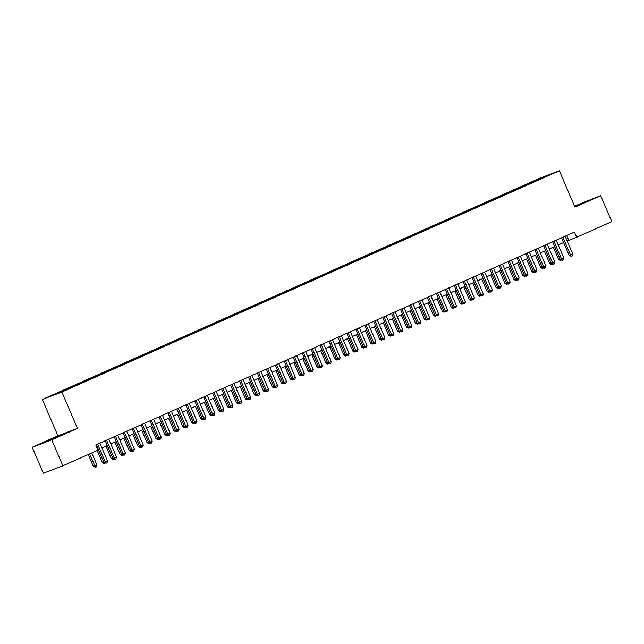 <?xml version="1.0" encoding="UTF-8"?>
<svg xmlns="http://www.w3.org/2000/svg" width="644" height="644" viewBox="0 0 644 644"><rect width="100%" height="100%" fill="white"/><g stroke="black" fill="none" stroke-linecap="round" stroke-linejoin="round"><path stroke-width="0.97" d="M67.725 389.346L62.71 391.415L67.725 389.346M32.2 447.274L51.737 439.828L77.465 428.381L57.928 435.827L32.2 447.274L43.325 473.235L62.87 465.789L97.985 450.172L95.763 444.98L574.456 232.065L576.678 237.258L611.8 221.641L600.675 195.671L574.496 206.072M57.928 435.827L42.343 399.473L539.825 178.211L559.362 170.765L61.88 392.027L42.343 399.473M548.543 175.281L553.405 173.276L548.616 175.45M532.733 182.477L532.161 181.986L528.466 183.395L57.823 392.719L51.681 395.69L73.247 386.843L540.171 179.169M532.161 181.986L542.006 177.607L550.032 174.548L540.187 178.927M51.737 439.828L62.87 465.789M77.465 428.381L61.88 392.027M559.362 170.765L574.947 207.118L600.675 195.671M567.163 240.985L576.678 237.258M97.808 449.745L98.371 449.496M101.897 447.926L107.315 445.519M110.84 443.949L116.266 441.534M119.792 439.973L125.21 437.558M128.736 435.988L134.161 433.581M137.687 432.011L143.105 429.596M146.631 428.027L152.056 425.62M155.582 424.05L161 421.643M164.526 420.073L169.952 417.658M173.478 416.088L178.895 413.681M182.421 412.112L187.847 409.697M191.373 408.135L196.79 405.72M200.316 404.15L205.742 401.743M209.268 400.174L214.685 397.759M218.211 396.197L223.637 393.782M227.163 392.212L232.581 389.805M236.107 388.235L241.532 385.82M245.058 384.251L250.476 381.844M254.002 380.274L259.427 377.867M262.953 376.297L268.371 373.882M271.897 372.312L277.314 369.906M280.848 368.336L286.266 365.929M289.792 364.359L295.21 361.944M298.744 360.374L304.161 357.967M307.687 356.398L313.105 353.983M316.639 352.421L322.056 350.006M325.582 348.436L331 346.029M334.534 344.459L339.952 342.045M343.477 340.475L348.895 338.068M352.429 336.498L357.847 334.091M361.373 332.521L366.79 330.106M370.324 328.537L375.742 326.13M379.268 324.56L384.685 322.153M388.219 320.583L393.637 318.168M397.163 316.598L402.581 314.192M406.114 312.622L411.532 310.207M415.058 308.645L420.476 306.23M424.01 304.66L429.427 302.253M432.953 300.684L438.371 298.269M441.905 296.699L447.322 294.292M450.848 292.722L456.266 290.315M459.792 288.745L465.218 286.33M468.743 284.761L474.161 282.354M477.687 280.784L483.113 278.377M486.639 276.807L492.056 274.392M495.582 272.823L501.008 270.416M504.534 268.846L509.951 266.431M513.477 264.869L518.903 262.454M522.429 260.884L527.847 258.477M531.372 256.908L536.798 254.493M540.324 252.923L545.742 250.516M549.268 248.946L554.693 246.539M558.219 244.97L563.637 242.555M566.712 235.511L568.757 240.276M528.821 184.216L528.466 183.395M542.039 178.106L542.006 177.607M574.794 206.764L590.846 199.608L574.593 206.297M47.914 441.092L65.181 433.412L47.72 440.617L42.029 443.338L47.914 441.092M585.163 202.321L584.961 201.854M47.922 441.092L47.72 440.617M59.498 436.125L59.296 435.658M561.592 237.789L569.224 255.588L570.544 255.08L562.888 237.217M572.782 254.082L572.291 255.885L571.397 256.28L570.544 255.08L572.782 254.082L565.118 236.219M571.397 256.28L569.224 255.588M553.317 247.143L558.662 259.613L560.063 259.073M554.613 246.572L560.232 259.46M561.278 260.112L560.304 260.514L558.662 259.613M560.835 260.313L560.328 259.588M552.649 241.766L560.272 259.564L561.592 259.057L553.937 241.194M563.83 258.067L563.347 259.862L562.445 260.265L561.592 259.057L563.83 258.067L556.174 240.196M562.445 260.265L560.272 259.564M543.697 245.75L551.328 263.541L552.649 263.042L544.993 245.171M554.886 262.044L554.395 263.847L553.502 264.241L552.649 263.042L554.886 262.044L547.223 244.181M553.502 264.241L551.328 263.541M534.753 249.727L542.377 267.526L543.697 267.019L536.041 249.156M545.935 266.028L545.452 267.824L544.55 268.226L543.697 267.019L545.935 266.028L538.279 248.157M544.55 268.226L542.377 267.526M525.802 253.704L533.433 271.502L534.753 271.003L527.098 253.132M536.991 270.005L536.5 271.808L535.607 272.203L534.753 271.003L536.991 270.005L529.336 252.134M535.607 272.203L533.433 271.502M544.373 251.128L549.71 263.589L551.119 263.05M545.661 250.556L551.28 263.436M552.327 264.088L551.361 264.491L549.71 263.589M551.884 264.29L551.377 263.573M535.422 255.105L540.767 267.566L542.168 267.027M536.718 254.533L542.337 267.413M543.383 268.073L542.409 268.468L540.767 267.566M542.94 268.266L542.433 267.55M526.478 259.089L531.815 271.551L533.224 271.011M527.766 258.51L533.385 271.398M534.431 272.05L533.465 272.452L531.815 271.551M533.989 272.251L533.482 271.526M517.526 263.066L522.872 275.527L524.272 274.988M518.822 262.494L524.441 275.374M525.488 276.034L524.514 276.429L522.872 275.527M525.045 276.228L524.538 275.511M516.858 257.689L524.482 275.479L525.802 274.98L518.146 257.109M528.04 273.982L527.557 275.785L526.655 276.179L525.802 274.98L528.04 273.982L520.384 256.119M526.655 276.179L524.482 275.479M508.583 267.043L513.92 279.504L515.329 278.965M509.871 266.471L515.49 279.351M516.536 280.011L515.57 280.406L513.92 279.504M516.094 280.204L515.586 279.488M507.907 261.665L515.538 279.464L516.858 278.957L509.203 261.094M519.096 277.967L518.605 279.762L517.712 280.164L516.858 278.957L519.096 277.967L511.441 260.096M517.712 280.164L515.538 279.464M499.631 271.027L504.976 283.489L506.377 282.949M500.927 270.448L506.546 283.336M507.593 283.988L506.619 284.39L504.976 283.489M507.15 284.189L506.643 283.465M498.963 265.642L506.587 283.441L507.907 282.941L500.251 265.07M510.145 281.943L509.662 283.746L508.768 284.141L507.907 282.941L510.145 281.943L502.489 264.072M508.768 284.141L506.587 283.441M490.688 275.004L496.025 287.466L497.434 286.926M491.976 274.433L497.595 287.313M498.641 287.973L497.675 288.367L496.025 287.466M498.198 288.166L497.691 287.449M490.012 269.627L497.643 287.417L498.963 286.918L491.308 269.047M501.201 285.92L500.71 287.723L499.816 288.118L498.963 286.918L501.201 285.92L493.546 268.057M499.816 288.118L497.643 287.417M481.736 278.981L487.081 291.45L488.482 290.903M483.032 278.409L488.651 291.289M489.698 291.949L488.724 292.344L487.081 291.45M489.255 292.143L488.748 291.426M481.068 273.603L488.691 291.402L490.012 290.895L482.356 273.032M492.249 289.905L491.766 291.7L490.873 292.102L490.012 290.895L492.249 289.905L484.594 272.034M490.873 292.102L488.691 291.402M472.793 282.966L478.13 295.427L479.539 294.888M474.081 282.386L479.7 295.274M480.746 295.926L479.78 296.329L478.13 295.427M480.303 296.127L479.796 295.411M472.116 277.58L479.748 295.379L481.068 294.88L473.412 277.009M483.306 293.881L482.815 295.685L481.921 296.079L481.068 294.88L483.306 293.881L475.65 276.018M481.921 296.079L479.748 295.379M463.841 286.942L469.186 299.404L470.587 298.864M465.137 286.371L470.756 299.251M471.802 299.911L470.828 300.305L469.186 299.404M471.36 300.104L470.853 299.388M463.173 281.565L470.796 299.363L472.116 298.856L464.461 280.985M474.354 297.858L473.871 299.661L472.978 300.056L472.116 298.856L474.354 297.858L466.699 279.995M472.978 300.056L470.796 299.363M454.897 290.919L460.235 303.388L461.643 302.849M456.185 290.347L461.804 303.235M462.851 303.888L461.885 304.29L460.235 303.388M462.408 304.089L461.901 303.364M454.221 285.542L461.853 303.34L463.173 302.833L455.517 284.97M465.411 301.843L464.92 303.638L464.026 304.04L463.173 302.833L465.411 301.843L457.755 283.972M464.026 304.04L461.853 303.34M445.946 294.904L451.291 307.365L452.692 306.826M447.242 294.332L452.861 307.212M453.907 307.864L452.933 308.267L451.291 307.365M453.465 308.065L452.957 307.349M445.278 289.518L452.901 307.317L454.221 306.818L446.566 288.947M456.459 305.82L455.976 307.623L455.083 308.017L454.221 306.818L456.459 305.82L448.804 287.957M455.083 308.017L452.901 307.317M436.326 293.503L443.958 311.302L445.278 310.794L437.622 292.931M447.516 309.804L447.025 311.599L446.131 312.002L445.278 310.794L447.516 309.804L439.86 291.933M446.131 312.002L443.958 311.302M427.383 297.48L435.006 315.278L436.334 314.779L428.671 296.908M438.564 313.781L438.081 315.576L437.187 315.979L436.334 314.779L438.564 313.781L430.908 295.91M437.187 315.979L435.006 315.278M418.431 301.464L426.062 319.255L427.383 318.756L419.727 300.885M429.62 317.758L429.129 319.561L428.236 319.955L427.383 318.756L429.62 317.758L421.965 299.895M428.236 319.955L426.062 319.255M409.487 305.441L417.119 323.24L418.439 322.733L410.775 304.87M420.669 321.742L420.186 323.538L419.292 323.94L418.439 322.733L420.669 321.742L413.013 303.871M419.292 323.94L417.119 323.24M400.536 309.418L408.167 327.216L409.487 326.717L401.832 308.846M411.725 325.719L411.234 327.522L410.341 327.917L409.487 326.717L411.725 325.719L404.07 307.848M410.341 327.917L408.167 327.216M391.592 313.403L399.224 331.193L400.544 330.694L392.88 312.823M402.774 329.696L402.291 331.499L401.397 331.893L400.544 330.694L402.774 329.696L395.118 311.833M401.397 331.893L399.224 331.193M382.641 317.379L390.272 335.178L391.592 334.671L383.937 316.808M393.83 333.681L393.339 335.476L392.446 335.878L391.592 334.671L393.83 333.681L386.175 315.81M392.446 335.878L390.272 335.178M373.697 321.356L381.329 339.155L382.649 338.655L374.985 320.784M384.879 337.657L384.396 339.46L383.502 339.855L382.649 338.655L384.879 337.657L377.223 319.794M383.502 339.855L381.329 339.155M364.746 325.341L372.377 343.139L373.697 342.632L366.042 324.761M375.935 341.634L375.444 343.437L374.55 343.832L373.697 342.632L375.935 341.634L368.279 323.771M374.55 343.832L372.377 343.139M355.802 329.317L363.433 347.116L364.754 346.609L357.09 328.746M366.983 345.619L366.5 347.414L365.607 347.816L364.754 346.609L366.983 345.619L359.328 327.748M365.607 347.816L363.433 347.116M346.858 333.294L354.482 351.093L355.802 350.594L348.146 332.723M358.04 349.595L357.549 351.399L356.655 351.793L355.802 350.594L358.04 349.595L350.384 331.732M356.655 351.793L354.482 351.093M337.907 337.279L345.538 355.077L346.858 354.57L339.195 336.707M349.088 353.58L348.605 355.375L347.712 355.778L346.858 354.57L349.088 353.58L341.433 335.709M347.712 355.778L345.538 355.077M328.963 341.256L336.587 359.054L337.907 358.555L330.251 340.684M340.145 357.557L339.654 359.352L338.76 359.755L337.907 358.555L340.145 357.557L332.489 339.686M338.76 359.755L336.587 359.054M320.012 345.24L327.643 363.031L328.963 362.532L321.3 344.661M331.193 361.534L330.71 363.337L329.817 363.731L328.963 362.532L331.193 361.534L323.538 343.671M329.817 363.731L327.643 363.031M311.068 349.217L318.691 367.016L320.012 366.508L312.356 348.646M322.25 365.518L321.759 367.313L320.865 367.716L320.012 366.508L322.25 365.518L314.594 347.647M320.865 367.716L318.691 367.016M302.117 353.194L309.748 370.992L311.068 370.493L303.404 352.622M313.298 369.495L312.815 371.298L311.921 371.693L311.068 370.493L313.298 369.495L305.642 351.624M311.921 371.693L309.748 370.992M293.173 357.178L300.796 374.969L302.117 374.47L294.461 356.599M304.354 373.472L303.863 375.275L302.97 375.669L302.117 374.47L304.354 373.472L296.699 355.609M302.97 375.669L300.796 374.969M284.221 361.155L291.853 378.954L293.173 378.447L285.509 360.584M295.403 377.456L294.92 379.252L294.026 379.654L293.173 378.447L295.403 377.456L287.747 359.585M294.026 379.654L291.853 378.954M275.278 365.132L282.901 382.93L284.221 382.431L276.566 364.56M286.459 381.433L285.968 383.236L285.075 383.631L284.221 382.431L286.459 381.433L278.804 363.57M285.075 383.631L282.901 382.93M266.326 369.117L273.958 386.915L275.278 386.408L267.614 368.537M277.516 385.41L277.025 387.213L276.131 387.608L275.278 386.408L277.516 385.41L269.852 367.547M276.131 387.608L273.958 386.915M257.383 373.093L265.006 390.892L266.326 390.385L258.671 372.522M268.564 389.395L268.073 391.19L267.18 391.592L266.326 390.385L268.564 389.395L260.909 371.524M267.18 391.592L265.006 390.892M248.431 377.07L256.062 394.869L257.383 394.37L249.719 376.499M259.621 393.371L259.13 395.175L258.236 395.569L257.383 394.37L259.621 393.371L251.957 375.508M258.236 395.569L256.062 394.869M239.488 381.055L247.111 398.853L248.431 398.346L240.776 380.483M250.669 397.356L250.178 399.151L249.284 399.554L248.431 398.346L250.669 397.356L243.013 379.485M249.284 399.554L247.111 398.853M230.536 385.032L238.167 402.83L239.488 402.323L231.824 384.46M241.725 401.333L241.234 403.128L240.341 403.53L239.488 402.323L241.725 401.333L234.062 383.462M240.341 403.53L238.167 402.83M221.592 389.016L229.216 406.807L230.536 406.308L222.88 388.437M232.774 405.309L232.283 407.113L231.389 407.507L230.536 406.308L232.774 405.309L225.118 387.447M231.389 407.507L229.216 406.807M212.641 392.993L220.272 410.792L221.592 410.284L213.929 392.421M223.83 409.294L223.339 411.089L222.446 411.492L221.592 410.284L223.83 409.294L216.167 391.423M222.446 411.492L220.272 410.792M203.697 396.97L211.321 414.768L212.641 414.269L204.985 396.398M214.879 413.271L214.388 415.074L213.494 415.469L212.641 414.269L214.879 413.271L207.223 395.4M213.494 415.469L211.321 414.768M194.746 400.954L202.377 418.745L203.697 418.246L196.034 400.375M205.935 417.248L205.444 419.051L204.55 419.445L203.697 418.246L205.935 417.248L198.272 399.385M204.55 419.445L202.377 418.745M185.802 404.931L193.425 422.73L194.746 422.223L187.09 404.36M196.983 421.232L196.492 423.028L195.599 423.43L194.746 422.223L196.983 421.232L189.328 403.361M195.599 423.43L193.425 422.73M176.85 408.908L184.482 426.706L185.802 426.207L178.138 408.336M188.04 425.209L187.549 427.012L186.655 427.407L185.802 426.207L188.04 425.209L180.376 407.346M186.655 427.407L184.482 426.706M167.907 412.893L175.53 430.691L176.85 430.184L169.195 412.313M179.088 429.186L178.597 430.989L177.704 431.383L176.85 430.184L179.088 429.186L171.433 411.323M177.704 431.383L175.53 430.691M158.955 416.869L166.587 434.668L167.907 434.161L160.243 416.298M170.145 433.171L169.654 434.966L168.76 435.368L167.907 434.161L170.145 433.171L162.481 415.3M168.76 435.368L166.587 434.668M150.012 420.846L157.635 438.644L158.955 438.145L151.3 420.274M161.193 437.147L160.702 438.95L159.809 439.345L158.955 438.145L161.193 437.147L153.538 419.284M159.809 439.345L157.635 438.644M141.06 424.831L148.692 442.629L150.012 442.122L142.348 424.259M152.25 441.132L151.759 442.927L150.865 443.33L150.012 442.122L152.25 441.132L144.586 423.261M150.865 443.33L148.692 442.629M132.117 428.807L139.74 446.606L141.06 446.099L133.405 428.236M143.298 445.109L142.807 446.904L141.913 447.306L141.06 446.099L143.298 445.109L135.643 427.238M141.913 447.306L139.74 446.606M123.165 432.792L130.796 450.583L132.117 450.084L124.453 432.213M134.355 449.085L133.863 450.889L132.97 451.283L132.117 450.084L134.355 449.085L126.691 431.222M132.97 451.283L130.796 450.583M437.002 298.88L442.339 311.342L443.748 310.802M438.29 298.309L443.909 311.189M444.956 311.849L443.99 312.243L442.339 311.342M444.513 312.042L444.006 311.326M428.051 302.865L433.396 315.327L434.797 314.787M429.347 302.286L434.966 315.174M436.012 315.826L435.038 316.228L433.396 315.327M435.569 316.027L435.062 315.302M419.107 306.842L424.444 319.303L425.853 318.764M420.395 306.27L426.014 319.15M427.061 319.802L426.095 320.205L424.444 319.303M426.618 320.004L426.111 319.287M410.156 310.819L415.501 323.28L416.901 322.741M411.452 310.247L417.071 323.127M418.117 323.787L417.143 324.182L415.501 323.28M417.674 323.98L417.167 323.264M401.212 314.803L406.549 327.265L407.958 326.725M402.5 314.224L408.119 327.112M409.165 327.764L408.199 328.166L406.549 327.265M408.723 327.965L408.216 327.241M392.26 318.78L397.606 331.241L399.006 330.702M393.556 318.208L399.175 331.088M400.222 331.749L399.248 332.143L397.606 331.241M399.779 331.942L399.272 331.225M383.317 322.757L388.654 335.218L390.063 334.679M384.605 322.185L390.224 335.065M391.27 335.725L390.304 336.12L388.654 335.218M390.828 335.918L390.32 335.202M374.365 326.741L379.71 339.203L381.111 338.663M375.661 326.162L381.28 339.05M382.327 339.702L381.353 340.104L379.71 339.203M381.884 339.903L381.377 339.187M365.422 330.718L370.759 343.18L372.168 342.64M366.71 330.147L372.329 343.027M373.375 343.687L372.409 344.081L370.759 343.18M372.94 343.88L372.425 343.163M356.47 334.695L361.815 347.164L363.216 346.625M357.766 334.123L363.385 347.011M364.432 347.663L363.458 348.058L361.815 347.164M363.989 347.857L363.482 347.14M347.527 338.68L352.864 351.141L354.272 350.602M348.815 338.108L354.433 350.988M355.48 351.64L354.514 352.043L352.864 351.141M355.045 351.841L354.53 351.125M338.575 342.656L343.92 355.118L345.321 354.578M339.871 342.085L345.49 354.965M346.536 355.625L345.562 356.019L343.92 355.118M346.094 355.818L345.587 355.102M329.631 346.641L334.969 359.102L336.377 358.563M330.919 346.061L336.538 358.95M337.593 359.602L336.619 360.004L334.969 359.102M337.15 359.803L336.635 359.078M320.68 350.618L326.025 363.079L327.426 362.54M321.976 350.046L327.595 362.926M328.641 363.578L327.667 363.981L326.025 363.079M328.199 363.779L327.691 363.063M311.736 354.594L317.073 367.056L318.482 366.517M313.024 354.023L318.643 366.903M319.698 367.563L318.724 367.957L317.073 367.056M319.255 367.756L318.74 367.04M302.785 358.579L308.13 371.041L309.531 370.501M304.081 358L309.7 370.888M310.746 371.54L309.772 371.942L308.13 371.041M310.303 371.741L309.796 371.016M293.841 362.556L299.178 375.017L300.587 374.478M295.129 361.984L300.748 374.864M301.803 375.524L300.829 375.919L299.178 375.017M301.36 375.718L300.845 375.001M284.889 366.533L290.235 378.994L291.635 378.455M286.186 365.961L291.804 378.841M292.851 379.501L291.877 379.896L290.235 378.994M292.408 379.694L291.901 378.978M275.946 370.517L281.291 382.979L282.692 382.439M277.234 369.938L282.853 382.826M283.907 383.478L282.933 383.88L281.291 382.979M283.465 383.679L282.949 382.963M266.994 374.494L272.34 386.955L273.74 386.416M268.29 373.923L273.909 386.803M274.956 387.463L273.982 387.857L272.34 386.955M274.513 387.656L274.006 386.939M258.051 378.471L263.396 390.94L264.797 390.401M259.339 377.899L264.958 390.787M266.012 391.439L265.038 391.834L263.396 390.94M265.57 391.633L265.054 390.916M249.099 382.456L254.444 394.917L255.845 394.378M250.395 381.884L256.014 394.764M257.061 395.416L256.087 395.819L254.444 394.917M256.618 395.617L256.111 394.901M240.156 386.432L245.501 398.894L246.902 398.354M241.444 385.861L247.063 398.741M248.117 399.401L247.143 399.795L245.501 398.894M247.674 399.594L247.159 398.877M231.212 390.417L236.549 402.878L237.95 402.339M232.5 389.837L238.119 402.725M239.166 403.377L238.191 403.78L236.549 402.878M238.723 403.579L238.216 402.854M222.261 394.394L227.606 406.855L229.006 406.316M223.549 393.822L229.167 406.702M230.222 407.354L229.248 407.757L227.606 406.855M229.779 407.555L229.264 406.839M213.317 398.37L218.654 410.832L220.055 410.292M214.605 397.799L220.224 410.679M221.27 411.339L220.304 411.733L218.654 410.832M220.828 411.532L220.32 410.816M204.365 402.355L209.711 414.816L211.111 414.277M205.653 401.776L211.272 414.664M212.327 415.316L211.353 415.718L209.711 414.816M211.884 415.517L211.369 414.792M195.422 406.332L200.759 418.793L202.16 418.254M196.71 405.76L202.329 418.64M203.375 419.3L202.409 419.695L200.759 418.793M202.932 419.494L202.425 418.777M186.47 410.309L191.815 422.77L193.216 422.231M187.758 409.737L193.377 422.617M194.432 423.277L193.458 423.671L191.815 422.77M193.989 423.47L193.474 422.754M177.527 414.293L182.864 426.755L184.265 426.215M178.815 413.714L184.434 426.602M185.48 427.254L184.514 427.656L182.864 426.755M185.037 427.455L184.53 426.739M168.575 418.27L173.92 430.731L175.321 430.192M169.863 417.698L175.482 430.578M176.537 431.239L175.562 431.633L173.92 430.731M176.094 431.432L175.579 430.715M159.632 422.247L164.969 434.716L166.369 434.169M160.92 421.675L166.538 434.563M167.585 435.215L166.619 435.61L164.969 434.716M167.142 435.408L166.635 434.692M150.68 426.231L156.025 438.693L157.426 438.153M151.968 425.66L157.587 438.54M158.641 439.192L157.667 439.594L156.025 438.693M158.199 439.393L157.683 438.677M141.736 430.208L147.073 442.67L148.474 442.13M143.024 429.637L148.643 442.517M149.69 443.177L148.724 443.571L147.073 442.67M149.247 443.37L148.74 442.653M132.785 434.193L138.13 446.654L139.531 446.115M134.073 433.613L139.692 446.501M140.746 447.153L139.772 447.556L138.13 446.654M140.303 447.355L139.788 446.63M123.841 438.17L129.178 450.631L130.579 450.092M125.129 437.598L130.748 450.478M131.795 451.13L130.829 451.533L129.178 450.631M131.352 451.331L130.845 450.615M114.89 442.146L120.235 454.608L121.636 454.068M116.178 441.575L121.805 454.455M122.851 455.115L121.877 455.509L120.235 454.608M122.408 455.308L121.893 454.592M114.221 436.769L121.845 454.567L123.165 454.06L115.509 436.197M125.403 453.07L124.912 454.865L124.018 455.268L123.165 454.06L125.403 453.07L117.747 435.199M124.018 455.268L121.845 454.567M105.946 446.131L111.283 458.592L112.684 458.053M107.234 445.551L112.853 458.439M113.899 459.091L112.933 459.494L111.283 458.592M113.457 459.293L112.95 458.568M105.27 440.746L112.901 458.544L114.221 458.045L106.558 440.174M116.459 457.047L115.968 458.85L115.075 459.244L114.221 458.045L116.459 457.047L108.796 439.176M115.075 459.244L112.901 458.544M97.18 450.534L102.34 462.569L103.74 462.03M98.282 449.536L103.909 462.416M104.956 463.076L103.982 463.471L102.34 462.569M104.513 463.269L103.998 462.553M96.326 444.73L103.95 462.521L105.27 462.022L97.614 444.151M107.508 461.024L107.017 462.827L106.123 463.221L105.27 462.022L107.508 461.024L99.852 443.161M106.123 463.221L103.95 462.521M88.228 454.511L93.388 466.546L94.708 466.047L96.946 465.049L91.754 452.941M89.516 453.94L95.562 467.246L93.388 466.546M96.946 465.049L96.455 466.852L95.562 467.246"/></g></svg>
